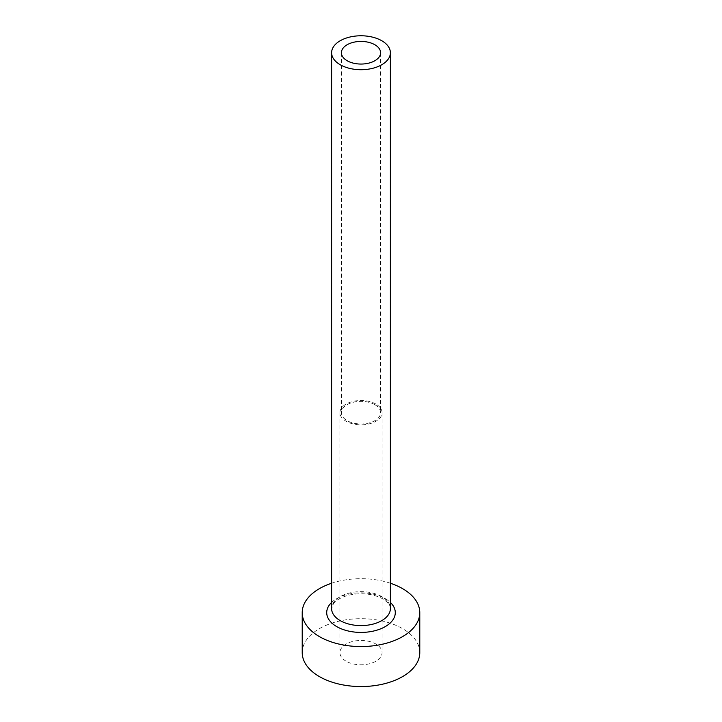 <?xml version="1.0" encoding="UTF-8"?>
<svg xmlns="http://www.w3.org/2000/svg" width="722" height="722" viewBox="0 0 722 722"><rect width="100%" height="100%" fill="white"/><g stroke="black" fill="none" stroke-linecap="round" stroke-linejoin="round"><path stroke-width="0.54" stroke-dasharray="3.61 2.71" d="M374.853 404.672A19.593 11.308 0 0 0 353.5 402.217A19.593 11.308 0 0 0 341.407 412.668A19.593 11.308 0 0 0 347.147 420.664A19.593 11.308 0 0 0 368.5 423.119A19.593 11.308 0 0 0 380.593 412.668A19.593 11.308 0 0 0 374.853 404.672M346.109 661.217A21.064 12.157 180 0 1 339.936 652.616A21.064 12.157 180 0 1 352.941 641.389A21.064 12.157 180 0 1 375.891 644.024A21.064 12.157 180 0 1 382.064 652.616A21.064 12.157 180 0 1 369.059 663.852A21.064 12.157 180 0 1 346.109 661.217M375.891 404.067A21.064 12.157 0 0 0 352.941 401.432A21.064 12.157 0 0 0 339.936 412.668A21.064 12.157 0 0 0 346.109 421.269A21.064 12.157 0 0 0 369.059 423.904A21.064 12.157 0 0 0 382.064 412.668A21.064 12.157 0 0 0 375.891 404.067M419.78 652.616A58.78 33.934 0 0 0 402.56 628.627A58.78 33.934 0 0 0 338.51 621.272A58.78 33.934 0 0 0 302.22 652.616M390.385 583.241A58.78 33.934 0 0 0 331.615 583.241M331.615 602.428A34.286 19.792 180 0 1 385.241 598.628A34.286 19.792 180 0 1 390.385 602.428M381.785 596.634A29.385 16.967 0 0 0 349.755 592.952A29.385 16.967 0 0 0 331.615 608.628L333.447 603.709C334.304 602.455 337.544 598.276 348.681 595.19C361.632 592.482 373.003 593.71 382.795 598.872C391.189 604.413 390.241 607.716 390.385 608.628A29.385 16.967 0 0 0 381.785 596.634M341.407 52.742L341.407 412.668M339.936 412.668L339.936 652.616M382.064 412.668L382.064 652.616M380.593 52.742L380.593 412.668"/><path stroke-width="1.08" d="M374.853 44.746A19.593 11.308 0 0 0 353.5 42.291A19.593 11.308 0 0 0 341.407 52.742A19.593 11.308 0 0 0 347.147 60.738A19.593 11.308 0 0 0 368.5 63.193A19.593 11.308 0 0 0 380.593 52.742A19.593 11.308 0 0 0 374.853 44.746M340.215 64.736A29.385 16.967 0 0 0 372.245 68.419A29.385 16.967 0 0 0 390.385 52.742A29.385 16.967 0 0 0 381.785 40.748A29.385 16.967 0 0 0 349.755 37.066A29.385 16.967 0 0 0 331.615 52.742A29.385 16.967 0 0 0 340.215 64.736M331.615 583.241A58.78 33.934 0 0 0 302.22 612.626A58.78 33.934 0 0 0 319.44 636.623A58.78 33.934 0 0 0 383.49 643.979A58.78 33.934 0 0 0 419.78 612.626A58.78 33.934 0 0 0 402.56 588.629A58.78 33.934 0 0 0 390.385 583.241M302.22 612.626L302.22 652.616A58.78 33.934 0 0 0 319.44 676.613A58.78 33.934 0 0 0 383.49 683.969A58.78 33.934 0 0 0 419.78 652.616L419.78 612.626M390.385 602.428A34.286 19.792 180 0 1 382.109 628.221A34.286 19.792 180 0 1 336.759 626.624A34.286 19.792 180 0 1 331.615 602.428M331.615 52.742L331.615 608.628A29.385 16.967 0 0 0 340.215 620.622A29.385 16.967 0 0 0 372.245 624.304A29.385 16.967 0 0 0 390.385 608.628L390.385 52.742"/></g></svg>
